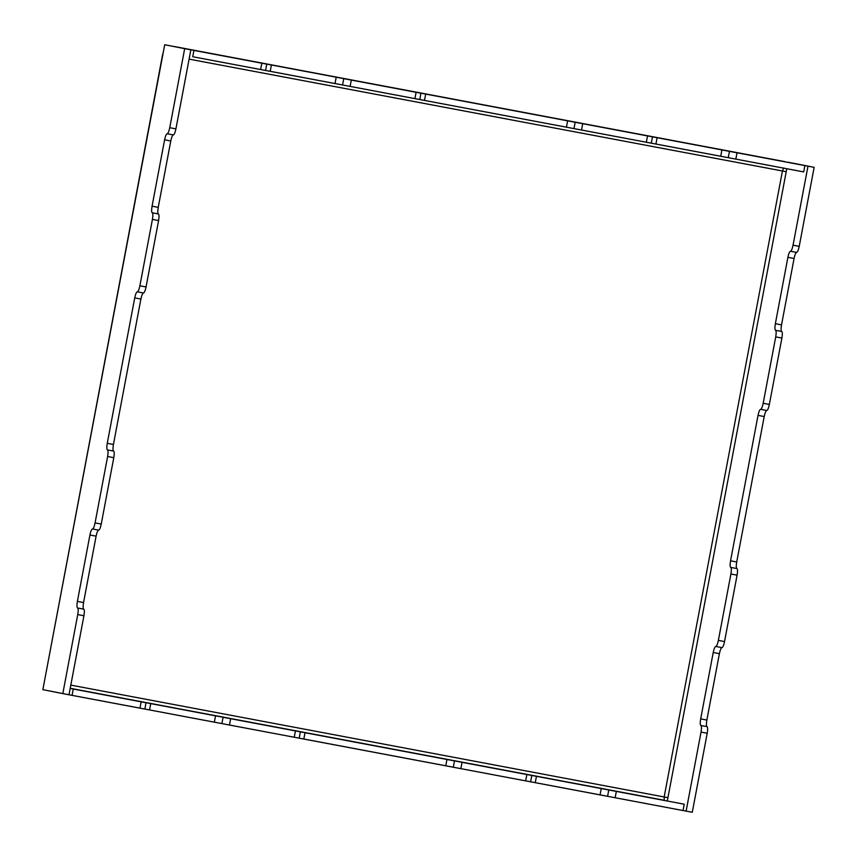 <?xml version="1.0" encoding="UTF-8"?>
<svg xmlns="http://www.w3.org/2000/svg" width="857" height="857" viewBox="0 0 857 857"><rect width="100%" height="100%" fill="white"/><g stroke="black" fill="none" stroke-linecap="round" stroke-linejoin="round"><path stroke-width="1.29" d="M83.922 615.744C84.554 611.909 84.5 609.713 83.74 609.145L77.569 607.988C78.319 608.556 78.383 610.752 77.751 614.576L83.922 615.744L68.989 694.781L42.85 689.671L162.926 54.195L42.85 689.671L62.818 693.613L77.751 614.576C78.383 610.752 78.319 608.556 77.569 607.988L83.74 609.145C82.99 608.577 82.925 606.381 83.558 602.557L77.387 601.389C76.755 605.224 76.819 607.42 77.569 607.988C76.819 607.42 76.755 605.224 77.387 601.389L89.931 534.993C90.735 531.201 91.603 529.187 92.502 528.951C93.413 528.705 94.27 526.691 95.073 522.899L107.618 456.502C108.25 452.678 108.196 450.471 107.436 449.914C106.686 449.347 106.622 447.14 107.254 443.315L134.731 297.882L140.902 299.05C141.716 295.247 142.573 293.233 143.483 292.998L143.483 292.998C144.383 292.762 145.24 290.737 146.054 286.945L139.884 285.788C139.07 289.58 138.213 291.594 137.302 291.83L143.483 292.998C142.573 293.233 141.716 295.247 140.902 299.05L113.424 444.472C112.792 448.307 112.856 450.503 113.606 451.071C114.367 451.639 114.42 453.835 113.788 457.67L101.244 524.056C100.44 527.858 99.583 529.872 98.673 530.108C97.773 530.344 96.916 532.368 96.102 536.161L83.558 602.557C82.925 606.381 82.99 608.577 83.74 609.145C84.5 609.713 84.554 611.909 83.922 615.744L77.751 614.576L62.818 693.613L72.074 695.359L68.989 694.748L83.922 615.744M170.779 140.976C171.582 137.174 172.439 135.16 173.35 134.924L173.35 134.924C174.25 134.688 175.107 132.664 175.921 128.871L169.75 127.704C168.936 131.507 168.079 133.521 167.179 133.756L167.169 133.756C166.269 133.992 165.412 136.017 164.608 139.809L170.779 140.976L158.234 207.362L152.064 206.205C151.421 210.029 151.485 212.225 152.246 212.793C152.996 213.361 153.06 215.557 152.428 219.392L158.599 220.56C159.231 216.725 159.166 214.529 158.416 213.961L152.246 212.793L158.416 213.961C157.656 213.393 157.602 211.197 158.234 207.362C157.602 211.197 157.656 213.393 158.416 213.961C159.166 214.529 159.231 216.725 158.599 220.56L146.054 286.945C145.24 290.737 144.383 292.762 143.483 292.998L137.302 291.83C136.402 292.076 135.545 294.09 134.731 297.882C135.545 294.09 136.402 292.076 137.302 291.83C138.213 291.594 139.07 289.58 139.884 285.788L152.428 219.392C153.06 215.557 152.996 213.361 152.246 212.793C151.485 212.225 151.421 210.029 152.064 206.205L164.608 139.809C165.412 136.017 166.269 133.992 167.179 133.756L173.35 134.924C172.439 135.16 171.582 137.174 170.779 140.976L164.608 139.809L152.064 206.205L158.234 207.362L170.779 140.976M775.724 336.887L763.18 403.283L769.35 404.44L781.895 338.054L775.724 336.887C776.356 333.062 776.292 330.856 775.542 330.299C774.782 329.731 774.728 327.535 775.36 323.7L787.904 257.304C788.708 253.511 789.565 251.497 790.475 251.262C791.375 251.015 792.232 249.001 793.046 245.209L799.217 246.366L814.15 167.329L807.98 166.172L793.046 245.209L807.98 166.172L788.012 162.219L814.15 167.329L794.182 163.387L814.15 167.329L799.217 246.366C798.403 250.169 797.546 252.183 796.646 252.419C795.735 252.654 794.878 254.679 794.075 258.471L781.53 324.867C780.898 328.692 780.952 330.888 781.713 331.455C782.462 332.023 782.527 334.219 781.895 338.054L769.35 404.44C768.536 408.243 767.679 410.257 766.779 410.492C765.869 410.739 765.012 412.753 764.208 416.545L736.72 561.978C736.088 565.802 736.152 568.009 736.902 568.566C737.663 569.134 737.727 571.34 737.084 575.165L730.914 574.008L718.37 640.393L724.54 641.561L737.084 575.165L724.54 641.561C723.737 645.353 722.88 647.367 721.969 647.613C721.069 647.849 720.212 649.863 719.398 653.655L706.854 720.051C706.222 723.886 706.286 726.083 707.036 726.65C707.796 727.218 707.85 729.414 707.218 733.238L701.047 732.082L686.114 811.118L692.285 812.275L707.218 733.238L692.285 812.275L686.114 811.118L701.047 732.082C701.679 728.246 701.626 726.05 700.865 725.483C700.115 724.915 700.051 722.719 700.683 718.884L713.228 652.498C714.042 648.695 714.899 646.681 715.799 646.446C716.709 646.21 717.566 644.185 718.37 640.393L730.914 574.008C731.546 570.173 731.492 567.977 730.732 567.409C729.982 566.841 729.918 564.645 730.55 560.81L758.027 415.388C758.841 411.585 759.698 409.571 760.609 409.335C761.509 409.089 762.366 407.075 763.18 403.283L775.724 336.887L781.895 338.054C782.527 334.219 782.462 332.023 781.713 331.455L775.542 330.299C776.292 330.856 776.356 333.062 775.724 336.887M664.164 796.967L667.935 797.685L786.223 171.7L782.441 170.982L664.164 796.967L70.82 685.107L664.164 796.967L664.261 800.267L664.164 796.967L782.441 170.982L783.727 167.961L782.441 170.982L189.097 59.133L786.223 171.689L782.452 170.971L786.223 171.7L667.335 800.867L667.935 797.685L664.164 796.967M786.78 168.722L786.223 171.7L786.78 168.722M683.029 810.508L686.114 811.118L683.029 810.508M266.463 64.071L271.412 64.993L261.824 63.214L260.624 69.535L270.212 71.313L271.412 64.993L336.212 77.205L271.412 64.993L270.212 71.313L335.012 83.536L336.212 77.205L343.753 78.64L336.212 77.205L335.012 83.536L342.564 84.972L343.753 78.64L351.306 80.076L343.753 78.64L342.564 84.972L350.106 86.407L351.306 80.076L416.106 92.299L414.906 98.619L581.528 130.028L582.728 123.708L575.176 122.272L573.986 128.593L575.176 122.272L567.634 120.837L566.434 127.157L567.634 120.837L425.693 94.077L424.494 100.398L425.693 94.077L420.894 93.188L419.855 99.541M652.166 136.777L804.894 165.583L803.695 171.914L646.328 142.241L655.916 144.03L657.115 137.698L655.916 144.03L720.716 156.242L721.915 149.921L720.716 156.242L728.268 157.677L729.457 151.357L728.268 157.677L735.809 159.113L737.009 152.792L657.115 137.698L647.528 135.92L646.328 142.241L192.739 56.733L193.939 50.413L173.971 46.46L784.926 161.641L173.971 46.46L266.773 64.136L265.574 70.456M420.744 93.156L652.477 136.841L651.277 143.162M420.894 93.188L416.106 92.299L420.894 93.188M531.501 775.403L684.229 804.209L683.029 810.54L525.662 780.866L535.25 782.655L536.45 776.324L535.25 782.655L600.05 794.868L601.239 788.547L600.05 794.868L607.592 796.303L608.791 789.983L607.592 796.303L615.144 797.738L616.344 791.418L536.45 776.324L526.851 774.546L525.662 780.866L460.862 768.654L294.24 737.245L303.828 739.023L305.028 732.703L303.828 739.023L445.769 765.783L446.958 759.463L445.769 765.783L453.31 767.219L454.51 760.898L453.31 767.219L460.862 768.654L462.062 762.334L295.429 730.925L294.24 737.245L229.44 725.033L230.64 718.702L223.088 717.266L221.888 723.597L229.44 725.033L221.888 723.597L223.088 717.266L215.535 715.831L214.346 722.162L221.888 723.597L214.346 722.162L215.535 715.831L150.746 703.618L149.547 709.939L214.346 722.162L149.547 709.939L150.746 703.618L145.947 702.729L144.908 709.082M145.797 702.697L141.148 701.84L139.959 708.161L149.547 709.939L72.074 695.359L139.959 708.161L141.148 701.84L150.746 703.618L300.378 731.846L299.189 738.166M300.079 731.782L531.801 775.467L530.612 781.788M164.715 44.725L190.854 49.835L164.715 44.725L162.926 54.205L164.715 44.725L190.854 49.835L175.921 128.871C175.107 132.664 174.25 134.688 173.35 134.924L167.179 133.756C168.079 133.521 168.936 131.507 169.75 127.704L184.684 48.667L164.715 44.725M784.926 161.641L173.971 46.46M192.739 56.733L260.624 69.535L261.824 63.214L193.939 50.413L192.739 56.733M70.22 688.278L664.261 800.267L70.22 688.278M684.229 804.209L616.344 791.418L615.144 797.738L683.029 810.54L684.229 804.209M70.188 688.428L141.148 701.84L73.274 689.039L72.074 695.359L73.274 689.039L70.188 688.428M162.691 54.162L44.639 680.179M169.75 127.704L175.921 128.871L190.854 49.835L184.684 48.667L169.75 127.704M229.44 725.033L294.24 737.245L295.429 730.925L230.64 718.702L229.44 725.033M462.062 762.334L460.862 768.654L525.662 780.866L526.851 774.546L462.062 762.334M350.106 86.407L414.906 98.619L416.106 92.299L351.306 80.076L350.106 86.407M737.009 152.792L735.809 159.113L803.695 171.914L804.894 165.583L737.009 152.792M582.728 123.708L581.528 130.028L646.328 142.241L647.528 135.92L582.728 123.708M95.073 522.899L101.244 524.056L113.788 457.67L107.618 456.502L95.073 522.899C94.27 526.691 93.413 528.705 92.502 528.951L92.502 528.951C91.603 529.187 90.735 531.201 89.931 534.993L77.387 601.389L83.558 602.557L96.102 536.161L89.931 534.993L96.102 536.161C96.916 532.368 97.773 530.344 98.673 530.108L98.673 530.108C99.583 529.872 100.44 527.858 101.244 524.056L95.073 522.899M139.884 285.788L146.054 286.945L158.599 220.56L152.428 219.392L139.884 285.788M113.788 457.67C114.42 453.835 114.367 451.639 113.606 451.071L107.436 449.914C108.196 450.471 108.25 452.678 107.618 456.502L113.788 457.67M113.606 451.071C112.856 450.503 112.792 448.307 113.424 444.472L107.254 443.315C106.622 447.14 106.686 449.347 107.436 449.914L113.606 451.071M113.424 444.472L140.902 299.05L134.731 297.882L107.254 443.315L113.424 444.472M92.502 528.951L98.673 530.108L92.502 528.951M760.609 409.335L766.779 410.492C767.679 410.257 768.536 408.243 769.35 404.44L763.18 403.283C762.366 407.075 761.509 409.089 760.609 409.335L760.598 409.335C759.698 409.571 758.841 411.585 758.027 415.388L764.208 416.545C765.012 412.753 765.869 410.739 766.779 410.492L760.598 409.335M730.914 574.008L737.084 575.165C737.727 571.34 737.663 569.134 736.902 568.566L730.732 567.409C731.492 567.977 731.546 570.173 730.914 574.008M730.732 567.409L736.902 568.566C736.152 568.009 736.088 565.802 736.72 561.978L730.55 560.81C729.918 564.645 729.982 566.841 730.732 567.409M730.55 560.81L736.72 561.978L764.208 416.545L758.027 415.388L730.55 560.81M790.475 251.262L796.646 252.419C797.546 252.183 798.403 250.169 799.217 246.366L793.046 245.209C792.232 249.001 791.375 251.015 790.475 251.262L790.465 251.251C789.565 251.497 788.708 253.511 787.904 257.304L775.36 323.7C774.728 327.535 774.782 329.731 775.542 330.299L781.713 331.455C780.952 330.888 780.898 328.692 781.53 324.867L775.36 323.7L781.53 324.867L794.075 258.471L787.904 257.304L794.075 258.471C794.878 254.679 795.735 252.654 796.646 252.419L790.465 251.251M701.047 732.082L707.218 733.238C707.85 729.414 707.796 727.218 707.036 726.65L700.865 725.483C701.626 726.05 701.679 728.246 701.047 732.082M700.865 725.483L707.036 726.65C706.286 726.083 706.222 723.886 706.854 720.051L700.683 718.884C700.051 722.719 700.115 724.915 700.865 725.483M700.683 718.884L706.854 720.051L719.398 653.655L713.228 652.498L700.683 718.884M713.228 652.498L719.398 653.655C720.212 649.863 721.069 647.849 721.969 647.613L721.98 647.613C722.88 647.367 723.737 645.353 724.54 641.561L718.37 640.393C717.566 644.185 716.709 646.21 715.799 646.446L715.799 646.446C714.899 646.681 714.042 648.695 713.228 652.498M715.799 646.446L721.969 647.613L715.799 646.446"/></g></svg>
